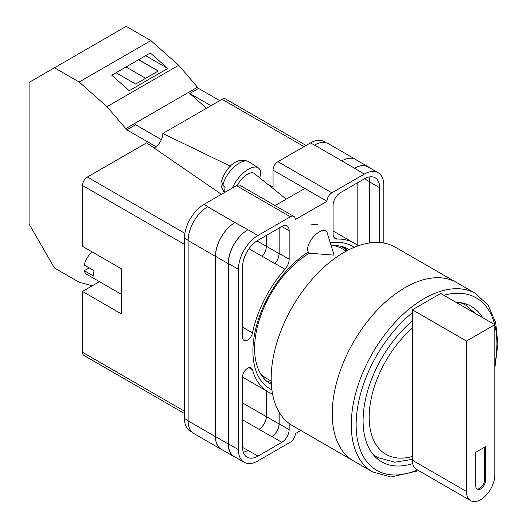 <?xml version="1.0" encoding="UTF-8"?>
<svg xmlns="http://www.w3.org/2000/svg" width="527" height="527" viewBox="0 0 527 527"><rect width="100%" height="100%" fill="white"/><g stroke="black" fill="none" stroke-linecap="round" stroke-linejoin="round"><path stroke-width="0.79" d="M271.886 389.809A82.331 47.535 -60 0 1 252.907 351.101A82.331 47.535 -60 0 1 308.157 252.071M330.317 242.947A82.331 47.535 -60 0 1 354.131 247.354M349.197 249.6A77.844 44.947 120 0 0 348.564 249.225A77.844 44.947 120 0 0 331.167 245.714M309.652 253.072A77.844 44.947 120 0 0 254.6 348.419A77.844 44.947 120 0 0 270.72 384.051A77.844 44.947 120 0 0 271.365 384.414M317.247 224.574L311.121 224.792M347.359 250.542A77.844 44.947 120 0 0 344.072 247.17M273.058 188.547L273.058 170.149A6.904 3.985 -60 0 1 277.94 161.69L331.858 192.823L364.315 174.088A27.602 15.935 120 0 1 378.116 172.724A27.602 15.935 120 0 1 383.834 185.359L383.834 243.079M326.332 142.824L324.191 141.592A27.602 15.935 -60 0 0 310.39 142.955L277.94 161.69M192.085 432.212L190.207 431.132A27.602 15.935 -60 0 1 184.49 418.497L188.132 420.599M273.058 170.149L326.984 201.274L295.265 219.588A6.904 3.985 120 0 0 293.835 216.432L239.91 185.3A6.904 3.985 -60 0 0 236.465 185.642L204.008 204.377A27.602 15.935 -60 0 0 184.49 238.184L184.49 418.497M304.777 188.455L275.081 205.602M300.838 430.487L295.265 433.708A6.904 3.985 120 0 1 290.384 442.16L257.934 460.894A27.602 15.935 120 0 1 244.133 462.265A27.602 15.935 120 0 1 238.415 449.623L238.415 269.317A27.602 15.935 120 0 1 257.934 235.51L290.384 216.775A6.904 3.985 120 0 1 293.835 216.432M279.158 228.039L279.158 253.434A10.349 5.975 120 0 1 274.989 263.474L284.995 269.244A10.349 5.975 120 0 0 289.165 259.212L289.165 230.721A10.349 5.975 120 0 0 287.017 225.978A10.349 5.975 120 0 0 281.846 226.491L289.165 230.721M284.995 269.244A85.921 49.604 120 0 0 252.492 332.945A7.147 4.13 120 0 1 244.041 340.422A7.147 4.13 120 0 1 242.558 337.148L242.558 266.919A21.739 12.549 120 0 1 257.934 240.299L281.846 226.491M358.057 245.852A85.921 49.604 120 0 0 354.078 243.085A85.921 49.604 120 0 0 337.254 239.074A10.349 5.975 120 0 1 335.225 238.593A10.349 5.975 120 0 1 333.084 233.85L333.084 205.365A10.349 5.975 120 0 1 340.402 192.684L364.315 178.877A21.739 12.549 120 0 1 375.178 177.803A21.739 12.549 120 0 1 379.684 187.757L379.684 242.565M248.942 367.688L252.492 369.737A7.147 4.13 120 0 0 251.195 367.892A7.147 4.13 120 0 0 245.681 369.809A7.147 4.13 120 0 0 242.558 377.003L242.558 447.232A21.739 12.549 120 0 0 247.064 457.186A21.739 12.549 120 0 0 257.934 456.105L281.846 442.305A10.349 5.975 120 0 0 289.165 429.624L289.165 423.477M252.492 369.737A85.921 49.604 120 0 0 268.164 391.897A85.921 49.604 120 0 0 272.551 393.959M331.858 192.823A6.904 3.985 120 0 0 326.984 201.274M222.249 449.841A27.602 15.935 -60 0 1 221.175 449.314L193.85 433.537A27.602 15.935 -60 0 1 188.132 420.902L215.464 436.679L215.464 256.366A27.602 15.935 -60 0 1 234.983 222.559L247.927 229.732A27.602 15.935 120 0 0 228.408 263.54L238.415 269.317M207.658 206.782A27.602 15.935 -60 0 1 207.915 206.63L207.651 206.782A27.602 15.935 -60 0 0 188.132 240.589L188.132 420.902M314.296 145.215A27.602 15.935 -60 0 1 314.56 145.063L310.39 142.955M341.806 160.88L354.493 168.205A27.602 15.935 -60 0 1 368.294 166.842L355.606 159.516A27.602 15.935 -60 0 0 341.806 160.88L314.553 145.063A27.602 15.935 -60 0 1 328.361 143.693L355.685 159.47A27.602 15.935 -60 0 1 356.68 160.136M357.174 245.154L357.174 183.001M243.283 452.186A21.739 12.549 120 0 0 247.927 450.328L257.934 456.105M242.565 447.443L247.927 450.328M369.677 242.96L369.677 181.98A21.739 12.549 120 0 0 368.959 177.026M228.408 263.54L228.408 443.853A27.602 15.935 120 0 0 234.126 456.487L244.133 462.265M354.493 168.205L364.315 174.088M378.116 172.724L368.109 166.947A27.602 15.935 120 0 0 354.309 168.317M279.158 412.193L279.158 423.846L289.165 429.624M279.04 411.989L279.04 423.919A10.349 5.975 -60 0 1 271.721 436.593L271.84 436.527A10.349 5.975 120 0 0 279.158 423.846M266.3 390.823L266.3 416.62A10.349 5.975 -60 0 1 258.981 429.301L271.721 436.593M274.989 263.474A85.921 49.604 120 0 0 274.883 263.592A10.349 5.975 -60 0 0 279.04 253.566L279.04 228.112M256.945 240.905L266.3 246.3A10.349 5.975 -60 0 1 262.15 256.32A85.921 49.604 -60 0 1 262.196 256.267L274.883 263.592M266.695 381.186A77.844 44.947 120 0 0 271.26 382.352M235.628 457.35A27.602 15.935 -60 0 1 233.942 456.593L221.254 449.267A27.602 15.935 -60 0 1 215.536 436.633L215.536 256.32L228.224 263.645A27.602 15.935 -60 0 1 247.743 229.838M228.224 263.645L228.224 443.958A27.602 15.935 -60 0 0 233.942 456.593M368.294 166.842A27.602 15.935 -60 0 1 369.796 167.922M261.201 374.789L261.53 374.532M346.582 250.951A76.949 44.426 -60 0 0 342.8 247.268L341.43 248.336M215.536 256.32A27.602 15.935 -60 0 1 235.055 222.513M266.352 390.856L266.352 416.593A10.349 5.975 -60 0 1 259.034 429.268M266.352 235.437L266.352 246.247A10.349 5.975 -60 0 1 262.196 256.267M221.175 449.314A27.602 15.935 -60 0 1 215.464 436.679M266.3 246.3L266.3 235.464M341.885 160.84A27.602 15.935 -60 0 1 355.685 159.47M327.175 232.73A13.801 6.304 128.7 0 0 326.108 231.076A13.801 6.304 128.7 0 0 319.336 231.854A13.801 6.304 128.7 0 0 307.537 249.284A13.801 6.304 128.7 0 0 308.835 252.611A13.801 6.304 128.7 0 0 310.68 253.296L334.065 255.147L327.175 232.73M232.42 187.974A20.705 9.453 -51.3 0 1 245.029 171.552A20.705 9.453 -51.3 0 1 258.223 167.83A20.705 9.453 -51.3 0 1 260.522 173.08A20.705 9.453 -51.3 0 1 259.752 177.876M222.928 185.385L221.498 181.248C224.805 170.353 235.187 155.702 248.751 161.657A19.591 8.946 128.7 0 0 234.093 167.019A19.591 8.946 128.7 0 0 222.928 185.385L225.042 187.421A19.888 9.078 128.7 0 0 224.838 189.766A19.888 9.078 128.7 0 0 225.062 191.782L222.941 189.753A19.591 8.946 128.7 0 0 224.258 192.197L224.574 192.507M222.019 184.252L221.571 187.487L222.941 189.753M237.539 185.155A13.801 6.304 -51.3 0 1 254.251 173.462L286.273 199.14M161.4 139.648L135.61 124.761L126.829 129.833L106.961 106.678L79.136 82.008L54.465 67.766L29.09 82.416L29.09 224.047L54.465 267.999L79.136 282.248L92.304 285.772M54.465 67.766L126.197 26.35L150.867 40.592L178.693 65.269L198.56 88.417L219.733 100.637M106.961 106.678L178.693 65.269M79.136 82.008L150.867 40.592M129.227 90.703L167.777 68.451L150.314 52.963L111.764 75.223L129.227 90.703M198.56 88.417L189.779 93.49L206.472 108.292M125.591 128.733L197.322 87.317M126.829 129.833L155.966 146.651M189.779 93.49L210.945 105.71M116.045 72.752L135.643 84.063L158.311 70.974L138.713 59.663M145.636 55.664L167.777 68.451M145.65 78.286L126.052 66.975M158.192 71.046L138.594 59.735M372.589 471.915L353.558 460.927A102.996 59.465 -60 0 1 337.774 378.393A102.996 59.465 -60 0 1 405.059 287.63A102.996 59.465 -60 0 1 456.56 282.525A102.996 59.465 120 0 0 405.059 287.63A102.996 59.465 120 0 0 337.774 378.393A102.996 59.465 120 0 0 353.558 460.927L292.511 425.678A102.996 59.465 120 0 1 276.728 343.149A102.996 59.465 120 0 1 344.012 252.38A102.996 59.465 120 0 1 395.513 247.282L475.591 293.513A102.996 59.465 -60 0 0 424.09 298.618A102.996 59.465 -60 0 0 356.805 389.381A102.996 59.465 -60 0 0 372.589 471.915L390.935 477.007L418.728 470.677M260.18 373.083A75.051 43.333 120 0 0 266.767 378.544L271.214 381.113M346.265 251.122L341.812 248.553A75.051 43.333 120 0 0 333.795 245.582M482.765 317.755A89.715 51.798 120 0 0 471.388 306.431A89.715 51.798 120 0 0 455.888 302.234M412.377 320.89A89.715 51.798 120 0 0 365.567 399.058A89.715 51.798 120 0 0 381.673 461.817A89.715 51.798 120 0 0 412.713 463.589M494.8 324.698L494.8 475.15A20.013 11.554 -60 0 1 480.644 499.662A20.013 11.554 -60 0 1 470.637 500.65A20.013 11.554 -60 0 1 466.494 491.487L466.494 341.041L412.377 309.797L440.684 293.46L494.8 324.698L466.494 341.041M475.769 486.138A6.904 3.985 120 0 0 477.198 489.293A6.904 3.985 120 0 0 482.515 487.449A6.904 3.985 120 0 0 485.525 480.499L485.525 446.692L475.769 452.324L475.769 486.138M470.637 500.65L416.521 469.405A20.013 11.554 -60 0 1 412.377 460.242L412.377 309.797M476.744 488.951A6.904 3.985 120 0 0 481.856 486.533A6.904 3.985 120 0 0 484.55 479.939L484.55 447.258M121.539 294.409L86.83 274.369A13.801 7.971 120 0 1 84.28 270.687L94.037 276.319A13.801 7.971 -60 0 1 93.727 273.684A13.801 7.971 -60 0 1 94.037 270.687L84.28 265.055A13.801 7.971 120 0 1 92.363 252.044M84.28 270.687L89.155 267.868M184.49 244.383L82.502 185.497L82.502 246.353L121.539 268.895L121.539 313.973L82.502 291.431L82.502 352.286L184.49 411.172M184.49 413.504L83.931 355.448A6.904 3.985 -60 0 1 82.502 352.286M99.445 281.655L82.502 291.431M82.502 185.497A6.904 3.985 -60 0 1 87.383 177.046L184.905 233.349M221.419 194.325L146.611 142.857L87.383 177.046M153.983 147.929A11.475 6.627 120 0 0 162.836 133.483L230.391 166.209M304.046 146.618L222.065 99.287L162.836 133.483M222.065 99.287A6.904 3.985 -60 0 1 225.516 98.951L306.068 145.452M267.815 184.338L273.058 186.881M228.408 443.853L238.415 449.623M247.927 229.732L257.934 235.51M236.465 185.642L290.384 216.775M204.008 204.377L207.915 206.63M207.651 206.782L234.983 222.559M271.84 436.527L281.846 442.305M242.558 419.821L258.981 429.301M333.795 237.078L337.254 239.074M369.677 181.98L379.684 187.757M279.158 253.434L289.165 259.212M249.014 248.737L262.15 256.32M242.558 327.208L252.492 332.945M215.536 436.633L228.224 443.958M266.352 416.593L279.04 423.919M364.5 178.772L369.677 181.762M266.352 246.247L279.04 253.566M188.132 240.589L215.464 256.366M242.558 402.918L266.3 416.62M184.49 238.184L188.132 240.286M286.477 199.022L285.226 198.297M412.377 312.669A99.55 57.476 120 0 0 356.186 427.72A99.55 57.476 120 0 0 417.476 469.952M494.8 364.519A99.55 57.476 120 0 0 494.8 324.895M494.741 324.665A99.55 57.476 120 0 0 443.912 295.324M373.781 455.269L377.655 457.508A87.989 50.803 -60 0 1 372.576 453.8M412.377 328.13A81.086 46.817 120 0 0 369.19 417.226A81.086 46.817 120 0 0 412.377 456.454M459.893 302.557A87.989 50.803 -60 0 1 465.644 305.107L461.771 302.867M466.494 491.487L412.377 460.242M484.55 479.939L485.525 480.499M242.558 377.121L268.164 391.897M333.084 230.964L354.078 243.085M221.571 187.487L224.258 192.197M248.751 161.657L258.223 167.83M494.8 368.254L497.91 344.032L495.676 322.531L488.107 305.232L475.591 293.513M377.655 457.508L394.914 462.212L412.377 459.34M475.394 313.499L465.644 305.107"/></g></svg>
